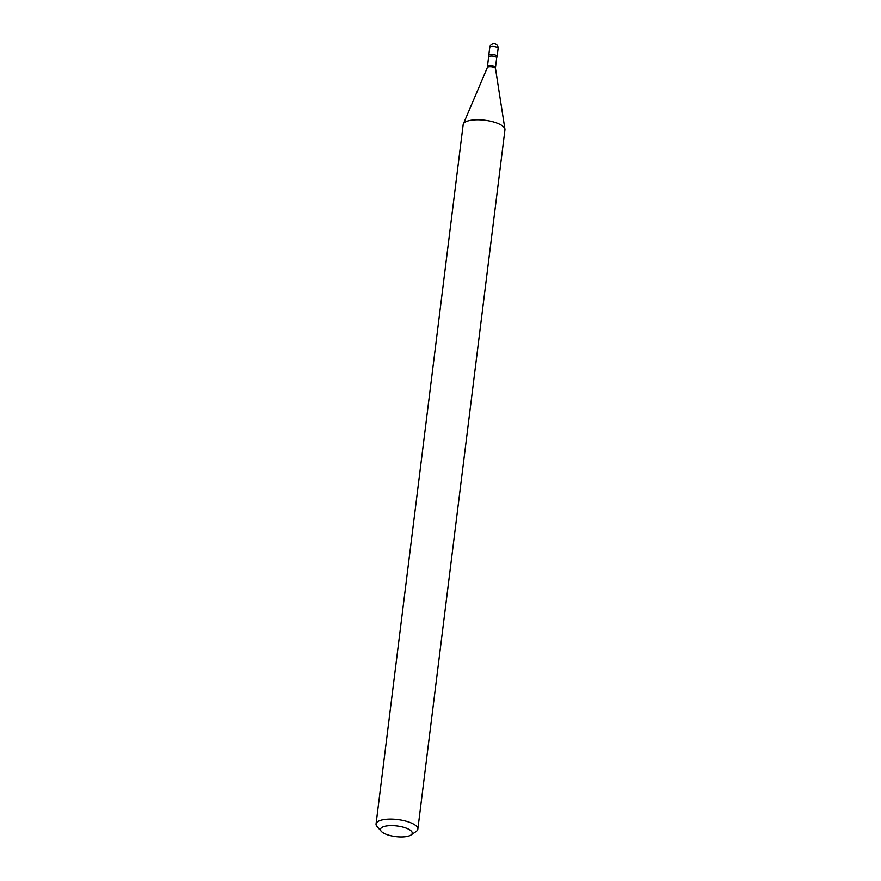 <?xml version="1.0" encoding="UTF-8"?>
<svg xmlns="http://www.w3.org/2000/svg" width="881" height="881" viewBox="0 0 881 881"><rect width="100%" height="100%" fill="white"/><g stroke="black" fill="none" stroke-linecap="round" stroke-linejoin="round"><path stroke-width="1.32" d="M497.115 56.461A4.207 1.41 -172.9 0 0 494.571 54.809A4.207 1.41 -172.9 0 0 489.902 54.633A4.207 1.41 -172.9 0 0 488.757 55.426L489.759 47.398A4.207 1.41 -172.9 0 1 490.904 46.594A4.207 1.41 -172.9 0 1 496.818 47.2A4.207 1.41 -172.9 0 1 498.117 48.433L497.115 56.461M488.823 56.935A3.953 1.333 -172.9 0 1 491.279 56.021A3.953 1.333 -172.9 0 1 495.463 56.747A3.953 1.333 -172.9 0 1 496.675 57.904L497.06 56.626A4.207 1.41 -172.9 0 0 495.816 55.228A4.207 1.41 -172.9 0 0 491.146 54.457A4.207 1.41 -172.9 0 0 488.768 55.591L487.347 67.562L463.34 123.99A21.056 7.059 -172.9 0 0 463.164 124.639L376.055 823.977A21.056 7.059 -172.9 0 0 377.112 826.642L381.286 831.356A16.001 5.363 -172.9 0 0 385.404 834.01A16.001 5.363 -172.9 0 0 410.964 835.045A16.001 5.363 -172.9 0 0 407.319 828.603A16.001 5.363 -172.9 0 0 387.838 825.805A16.001 5.363 -172.9 0 0 381.286 831.356M410.964 835.045L416.162 831.51A21.056 7.059 -172.9 0 0 417.836 829.186A21.056 7.059 -172.9 0 0 411.361 823.019A21.056 7.059 -172.9 0 0 389.116 819.121A21.056 7.059 -172.9 0 0 376.055 823.977M417.836 829.186L504.945 129.848A21.056 7.059 -172.9 0 0 504.934 129.166A21.056 7.059 -172.9 0 0 498.47 123.681A21.056 7.059 -172.9 0 0 477.15 119.772A21.056 7.059 -172.9 0 0 463.34 123.99M496.675 57.904L495.485 67.463A3.953 1.333 -172.9 0 0 494.274 66.306A3.953 1.333 -172.9 0 0 490.089 65.568A3.953 1.333 -172.9 0 0 487.634 66.482M495.485 67.463L495.507 68.575A4.13 1.388 -172.9 0 0 494.241 67.496A4.13 1.388 -172.9 0 0 490.056 66.736A4.13 1.388 -172.9 0 0 487.347 67.562M498.117 48.433A4.207 4.207 0 0 0 495.607 44.05A4.207 4.207 0 0 0 489.759 47.398M495.507 68.575L504.934 129.166"/></g></svg>
